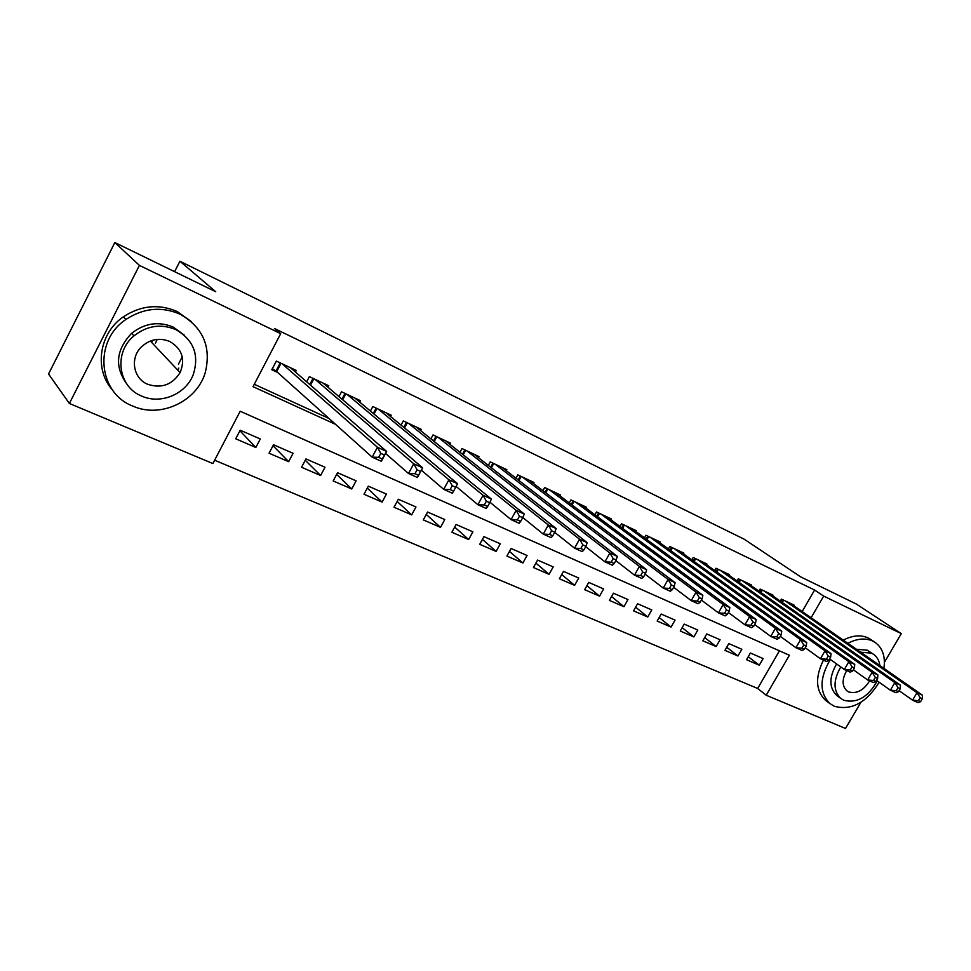 <?xml version="1.0" encoding="UTF-8"?>
<svg xmlns="http://www.w3.org/2000/svg" width="971" height="971" viewBox="0 0 971 971"><rect width="100%" height="100%" fill="white"/><g stroke="black" fill="none" stroke-linecap="round" stroke-linejoin="round"><path stroke-width="1.46" d="M157.241 339.389L155.421 343.346M180.655 371.48L180.011 372.512M860.889 702.336L845.523 728.456L766.204 695.236L789.387 655.255L240.189 411.243L212.892 463.555L69.378 403.475L139.423 265.399L280.68 333.672L253.018 386.664L335.529 424.339M214.64 460.218L757.659 688.463L766.204 695.236M139.423 265.399L114.845 242.544L48.55 374.005L69.378 403.475M295.427 372.039L296.264 370.449L276.334 361.066L271.795 369.745L277.645 372.476M327.98 387.235L328.756 385.766L309.361 376.627L306.642 381.797M359.658 402.055L360.387 400.671L341.513 391.774L338.964 396.593M390.512 416.486L391.204 415.2L372.815 406.533L370.412 411.024M420.577 430.554L421.232 429.352L403.305 420.904L401.047 425.116M449.876 444.281L450.483 443.14L433.017 434.911L430.893 438.868M478.436 457.657L479.019 456.588L461.99 448.553L459.963 452.28M506.292 470.717L506.85 469.697L490.234 461.868L488.316 465.388M533.455 483.461L533.989 482.49L517.786 474.855L515.965 478.181M559.976 495.89L560.485 494.979L544.658 487.527L542.935 490.671M585.865 508.039L586.338 507.165L570.899 499.883L569.249 502.881M611.135 519.898L611.596 519.072L596.51 511.96L594.932 514.8M635.811 531.477L636.26 530.688L621.525 523.745L620.02 526.452M659.928 542.801L660.353 542.049L645.958 535.264L644.513 537.849M683.487 553.871L683.9 553.142L669.832 546.515L668.449 548.979M706.524 564.685L706.924 563.993L693.173 557.512L691.838 559.866M729.051 575.257L729.427 574.601L715.979 568.266L714.705 570.523M751.068 585.61L751.433 584.979L738.288 578.777L737.05 580.937M772.625 595.733L772.965 595.126L760.111 589.057L758.921 591.133M748.265 656.724L759.298 665.22L746.541 659.71L750.401 653.01L763.133 658.569L759.298 665.22M726.709 647.256L737.96 655.995L724.936 650.364L728.82 643.579L741.832 649.259L737.96 655.995M704.691 637.571L716.149 646.565L702.834 640.811L706.754 633.942L720.057 639.755L716.149 646.565M682.176 627.667L693.864 636.927L680.258 631.041L684.203 624.098L697.797 630.033L693.864 636.927M659.163 617.532L671.082 627.072L657.161 621.052L661.142 614.024L675.051 620.093L671.082 627.072M635.629 607.166L647.778 616.998L633.553 610.844L637.559 603.731L651.772 609.934L647.778 616.998M611.548 596.546L623.952 606.693L609.387 600.394L613.429 593.196L627.97 599.544L623.952 606.693M586.909 585.671L599.568 596.145L584.663 589.7L588.742 582.406L603.622 588.912L599.568 596.145M561.699 574.529L574.614 585.355L559.357 578.752L563.459 571.373L578.704 578.024L574.614 585.355M535.895 563.119L549.064 574.298L533.443 567.55L537.582 560.073L553.191 566.882L549.064 574.298M509.472 551.407L522.908 562.986L506.911 556.067L511.086 548.494L527.059 555.473L522.908 562.986M482.417 539.403L496.108 551.407L479.723 544.318L483.922 536.635L500.296 543.784L496.108 551.407M454.683 527.083L468.653 539.536L451.867 532.266L456.103 524.486L472.877 531.817L468.653 539.536M426.281 514.436L440.518 527.362L423.307 519.91L427.58 512.033L444.779 519.546L440.518 527.362M397.151 501.449L411.68 514.885L394.02 507.25L398.328 499.252L415.964 506.959L411.68 514.885M367.293 488.097L382.101 502.092L363.991 494.263L368.337 486.155L386.422 494.057L382.101 502.092M336.67 474.382L351.757 488.971L333.174 480.936L337.556 472.719L356.114 480.827L351.757 488.971M305.246 460.254L320.624 475.511L301.544 467.257L305.962 458.919L325.018 467.233L320.624 475.511M273.009 445.725L288.654 461.686L269.064 453.214L273.519 444.754L293.084 453.299L288.654 461.686M757.659 688.463L779.434 650.825M260.301 438.977L240.201 430.202L235.71 438.783L255.834 447.485L260.301 438.977M802.167 611.524L814.608 590.028L274.441 328.489L280.68 333.672M254.268 384.273L328.999 418.489M793.695 605.637L794.035 605.054L781.449 599.119L780.308 601.11M114.845 242.544L215.732 291.725L179.926 261.248L174.598 271.674M179.926 261.248L744.102 539.16L800.82 576.956L856.288 603.998L901.294 633.614L884.411 662.331M814.608 590.028L823.663 596.097L901.294 633.614M811.113 617.75L823.663 596.097M239.91 430.748L255.834 447.485M182.245 356.794L178.433 364.198M920.581 701.669L922.353 698.683L920.168 697.7L918.396 700.686L920.581 701.669L918.032 702.64L912.57 700.176L917 692.711L785.138 600.855M920.168 697.7L917 692.711L922.45 695.187L790.382 603.331M918.396 700.686L912.57 700.176L899.085 690.672M922.353 698.683L922.45 695.187M830.363 659.455C819.451 678.001 819.281 692.699 829.865 703.574L834.38 706.293C851.555 710.748 866.484 702.725 879.168 682.249M883.901 668.376C885.576 656.53 882.603 647.839 874.968 642.317L872.638 641.006C865.307 637.777 857.053 638.542 847.853 643.3M870.829 639.501L868.013 637.874C860.707 634.633 852.453 635.386 843.289 640.12M856.422 649.259L867.261 650.194L873.415 654.211L871.521 653.131L860.658 652.209M840.789 666.943C833.13 680.295 833.13 690.806 840.813 698.477L843.86 700.297C857.138 703.526 868.268 697.057 877.238 680.877M879.872 665.572C879.18 660.523 877.031 656.736 873.415 654.211M846.748 670.573C841.857 679.202 841.918 685.963 846.93 690.854L848.763 691.935C856.689 694.071 863.644 690.381 869.615 680.865M837.269 695.831L836.674 695.394C828.991 687.735 828.967 677.248 836.601 663.933M823.457 660.11C815.009 677.285 815.664 690.66 825.411 700.2L826.455 700.989M132.796 406.06C160.494 418.671 197.04 401.375 205.294 372.439C211.484 346.781 203.024 327.336 179.926 314.131C161.465 306.229 143.453 308.013 125.902 319.483C93.216 341.064 98.168 393.097 132.796 406.06M191.251 321.522L177.183 311.521C158.795 303.644 140.868 305.404 123.402 316.813C98.884 333.429 93.884 369.684 112.648 390.148M127.48 384.88C114.311 367.305 115.695 350.118 131.631 333.32C144.655 323.125 158.54 321.049 173.287 327.093L184.356 335.177M141.693 396.071C160.506 404.701 185.546 394.287 193.095 375.024C199.565 355.192 193.799 340.044 175.8 329.582C161.004 323.513 147.058 325.613 133.974 335.869C113.328 352.57 118.134 386.968 141.693 396.071M169.707 341.452C159.305 337.374 149.837 339.219 141.305 347.011C129.689 358.19 133.355 378.593 147.726 384.298C161.429 388.74 172.219 384.844 180.096 372.609C185.534 359.149 182.075 348.771 169.707 341.452M177.754 370.109L178.846 368.07M151.597 342.362L152.726 340.238M85.654 300.44L78.469 314.677M898.478 691.704L900.263 688.682L898.029 687.662L896.245 690.697L898.478 691.704L895.978 692.724L890.371 690.199L894.837 682.625L763.874 590.841M898.029 687.662L894.837 682.625L900.433 685.174L769.238 593.366M896.245 690.697L890.371 690.199L876.497 680.355M900.263 688.682L900.433 685.174M875.83 681.496L877.638 678.426L875.344 677.394L873.536 680.465L875.83 681.496L873.366 682.552L867.637 679.967L872.14 672.296L742.135 580.597M875.344 677.394L872.14 672.296L877.869 674.906L747.621 583.17M873.536 680.465L867.637 679.967L853.351 669.772M877.638 678.426L877.869 674.906M852.611 671.034L854.431 667.914L852.089 666.859L850.256 669.966L852.611 671.034L850.208 672.138L844.321 669.492L848.872 661.712L719.924 570.123M852.089 666.859L848.872 661.712L854.747 664.382L725.519 572.756M850.256 669.966L844.321 669.492L829.622 658.908M854.431 667.914L854.747 664.382M828.809 660.292L830.642 657.149L828.239 656.056L826.394 659.212L828.809 660.292L826.455 661.457L820.422 658.739L825.01 650.861L697.202 559.417M828.239 656.056L825.01 650.861L831.03 653.604L702.931 562.112M826.394 659.212L820.422 658.739L805.275 647.766M830.642 657.149L831.03 653.604M804.389 649.283L806.246 646.091L803.77 644.975L801.912 648.167L804.389 649.283L802.095 650.497L795.904 647.718L800.541 639.731L673.959 548.457M803.77 644.975L800.541 639.731L806.719 642.535L679.821 551.225M801.912 648.167L795.904 647.718L780.308 636.321M806.246 646.091L806.719 642.535M779.337 637.996L781.218 634.755L778.669 633.602L776.8 636.842L779.337 637.996L777.103 639.258L770.756 636.406L775.428 628.31L650.182 537.254M778.669 633.602L775.428 628.31L781.764 631.186L656.178 540.082M776.8 636.842L770.756 636.406L754.685 624.559M781.218 634.755L781.764 631.186M753.63 626.404L755.523 623.115L752.913 621.938L751.02 625.227L753.63 626.404L751.457 627.727L744.939 624.802L749.661 616.585L625.846 525.784M752.913 621.938L749.661 616.585L756.166 619.547L631.987 528.673M751.02 625.227L744.939 624.802L728.384 612.483M755.523 623.115L756.166 619.547M727.23 614.497L729.136 611.16L726.466 609.958L724.56 613.296L727.23 614.497L725.131 615.893L718.431 612.883L723.201 604.545L600.94 514.047M726.466 609.958L723.201 604.545L729.876 607.579L607.215 517.009M724.56 613.296L718.431 612.883L701.378 600.066M729.136 611.16L729.876 607.579M700.127 602.275L702.045 598.889L699.302 597.651L697.372 601.037L700.127 602.275L698.088 603.731L691.218 600.636L696.025 592.176L575.427 502.019M699.302 597.651L696.025 592.176L702.883 595.308L581.86 505.054M697.372 601.037L691.218 600.636L673.643 587.297M702.045 598.889L702.883 595.308M672.272 589.713L674.214 586.278L671.386 585.003L669.444 588.438L672.272 589.713L670.306 591.242L663.242 588.062L668.097 579.481L549.307 489.712M671.386 585.003L668.097 579.481L675.148 582.685L555.898 492.819M669.444 588.438L663.242 588.062L645.132 574.152M674.214 586.278L675.148 582.685M643.639 576.81L645.594 573.327L642.693 572.004L640.726 575.5L643.639 576.81L641.758 578.4L634.5 575.135L639.404 566.421L522.532 477.089M642.693 572.004L639.404 566.421L646.65 569.722L529.292 480.281M640.726 575.5L634.5 575.135L615.832 560.619M645.594 573.327L646.65 569.722M614.194 563.532L616.184 560L613.187 558.641L611.208 562.185L614.194 563.532L612.41 565.195L604.945 561.845L609.897 552.997L495.101 464.162M613.187 558.641L609.897 552.997L617.35 556.395L502.019 467.427M611.208 562.185L604.945 561.845L585.695 546.685M616.184 560L617.35 556.395M583.923 549.877L585.914 546.297L582.843 544.901L580.84 548.494L583.923 549.877L582.224 551.625L574.553 548.178L579.541 539.196L466.978 450.908M582.843 544.901L579.541 539.196L587.212 542.68L474.079 454.258M580.84 548.494L574.553 548.178L554.696 532.326M585.914 546.297L587.212 542.68M552.754 535.834L554.781 532.181L551.613 530.749L549.598 534.402L552.754 535.834L551.176 537.655L543.262 534.099L548.312 524.983L438.139 437.326M551.613 530.749L548.312 524.983L556.201 528.576L445.422 440.749M549.598 534.402L543.262 534.099L522.786 517.507M554.781 532.181L556.201 528.576M520.687 521.366L522.726 517.664L519.461 516.184L517.422 519.898L520.687 521.366L519.206 523.284L511.062 519.619L516.159 510.358L408.56 423.38M519.461 516.184L516.159 510.358L524.279 514.047L416.025 426.9M517.422 519.898L511.062 519.619L489.942 502.213M522.726 517.664L524.279 514.047M487.648 506.474L489.712 502.711L486.35 501.194L484.286 504.956L487.648 506.474L486.277 508.476L477.902 504.714L483.036 495.295L378.205 409.07M486.35 501.194L483.036 495.295L491.411 499.094L385.863 412.687M484.286 504.956L477.902 504.714L456.127 486.447M489.712 502.711L491.411 499.094M453.603 491.132L455.69 487.296L452.231 485.731L450.143 489.566L453.603 491.132L452.365 493.232L443.723 489.335L448.918 479.771L347.048 394.384M452.231 485.731L448.918 479.771L457.547 483.692L354.913 398.098M450.143 489.566L443.723 489.335L421.353 470.195M455.69 487.296L457.547 483.692M417.057 469.806L414.957 473.702L418.525 475.305L420.625 471.421L417.057 469.806L413.743 463.774L422.64 467.816L417.409 477.501L408.5 473.496L413.743 463.774L315.053 379.309M323.125 383.12L422.64 467.816L420.625 471.421M414.957 473.702L408.5 473.496L385.572 453.445M418.525 475.305L417.409 477.501M380.778 453.372L378.654 457.341L382.331 458.992L384.455 455.035L380.778 453.372L377.464 447.267L386.64 451.442L381.36 461.298L372.172 457.159L377.464 447.267L282.185 363.822M290.487 367.73L386.64 451.442L384.455 455.035M378.654 457.341L372.172 457.159L276.674 371.602L272.366 368.664M382.331 458.992L381.36 461.298M783.585 600.127L782.238 602.457M782.711 599.714L781.449 601.911M762.332 590.113L760.924 592.553M761.458 589.7L760.135 591.994M740.606 579.869L739.149 582.418M739.732 579.456L738.361 581.86M718.394 569.407L716.877 572.077M717.533 568.994L716.088 571.518M695.685 558.701L694.107 561.505M694.823 558.289L693.318 560.935M672.466 547.753L670.803 550.691M671.592 547.341L670.026 550.132M648.701 536.55L646.965 539.645M647.839 536.15L646.188 539.075M624.377 525.093L622.569 528.333M623.516 524.692L621.792 527.775M599.483 513.356L597.59 516.778M598.634 512.955L596.825 516.208M573.995 501.352L572.004 504.956M573.145 500.951L571.239 504.386M547.887 489.044L545.787 492.855M547.049 488.644L545.047 492.285M521.148 476.445L518.939 480.475M520.31 476.045L518.186 479.892M493.741 463.519L491.399 467.804M492.904 463.131L490.671 467.221M465.643 450.277L463.179 454.829M464.806 449.889L462.451 454.246M436.829 436.695L434.219 441.538M436.003 436.307L433.503 440.968M407.274 422.773L404.506 427.944M406.461 422.385L403.79 427.361M376.942 408.475L373.993 414.01M376.141 408.099L373.301 413.428M345.822 393.813L342.666 399.749M345.021 393.437L341.986 399.166M313.851 378.751L310.489 385.147M313.063 378.374L309.81 384.552M281.032 363.275L276.674 371.602M280.243 362.899L275.97 371.08M874.968 642.317L870.344 639.173M836.674 695.394L840.813 698.477M829.865 703.574L825.411 700.2M150.347 341.039L180.096 372.609M131.631 333.32L133.974 335.869M125.902 319.483L123.402 316.813"/></g></svg>
